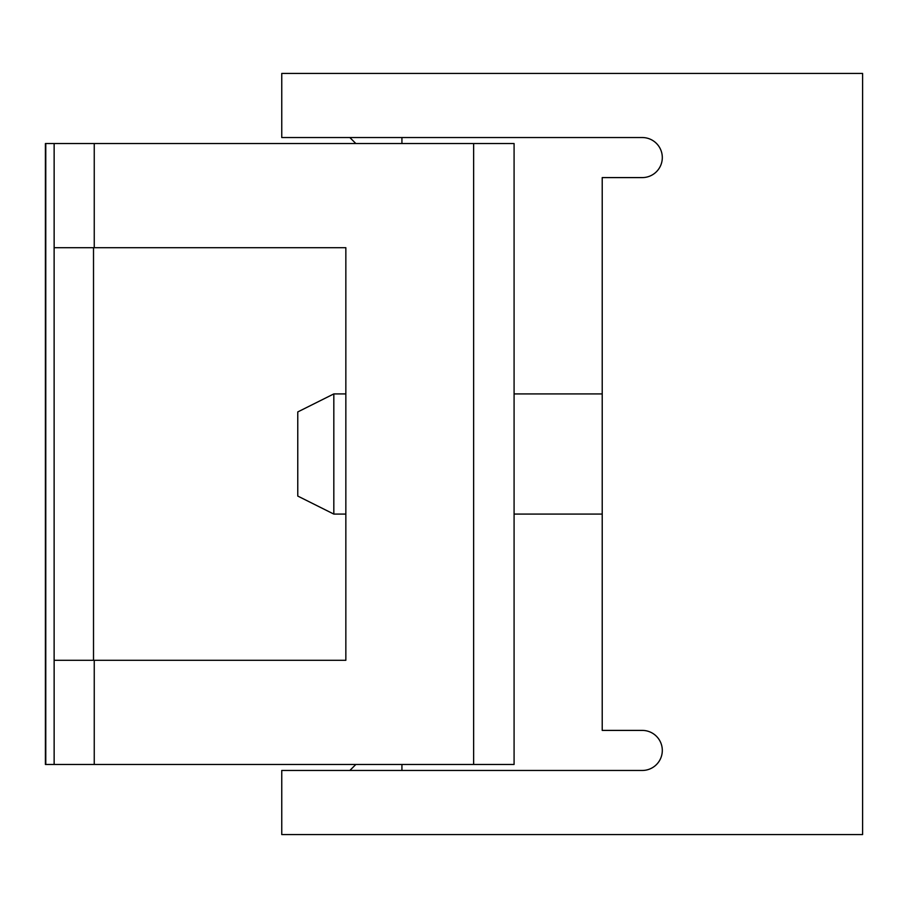 <?xml version="1.0" encoding="UTF-8"?>
<svg xmlns="http://www.w3.org/2000/svg" width="908" height="908" viewBox="0 0 908 908"><rect width="100%" height="100%" fill="white"/><g stroke="black" fill="none" stroke-linecap="round" stroke-linejoin="round"><path stroke-width="1.36" d="M642.274 730.407L602.22 730.407L602.22 177.593L642.274 177.593A20.033 20.033 0 0 0 662.307 157.561A20.033 20.033 0 0 0 642.274 137.539L281.752 137.539L281.752 73.446L862.6 73.446L862.6 834.554L281.752 834.554L281.752 770.461L642.274 770.461A20.033 20.033 0 0 0 662.307 750.439A20.033 20.033 0 0 0 642.274 730.407A20.033 20.033 0 0 1 662.307 750.439A20.033 20.033 0 0 1 642.274 770.461M401.926 764.457L401.926 770.461M349.852 770.461L355.857 764.457M642.274 137.539A20.033 20.033 0 0 1 662.307 157.561A20.033 20.033 0 0 1 642.274 177.593M349.852 137.539L355.857 143.543M401.926 143.543L401.926 137.539M345.846 660.298L54.14 660.298L54.14 764.457L514.087 764.457L514.087 143.543L54.14 143.543L54.14 247.702L345.846 247.702L345.846 660.298L345.846 514.087L333.826 514.087L333.826 393.913L345.846 393.913L345.846 247.702M93.513 247.702L93.513 660.298M54.14 764.457L45.4 764.457L45.4 143.543L54.14 143.543M54.128 660.298L54.128 247.702M333.826 393.913L297.767 411.937L297.767 496.063L333.826 514.087M473.636 764.457L473.636 143.543M94.25 143.543L94.25 247.702M94.25 660.298L94.25 764.457M45.775 143.543L45.775 764.457M514.087 514.087L602.22 514.087M514.087 393.913L602.22 393.913"/></g></svg>
